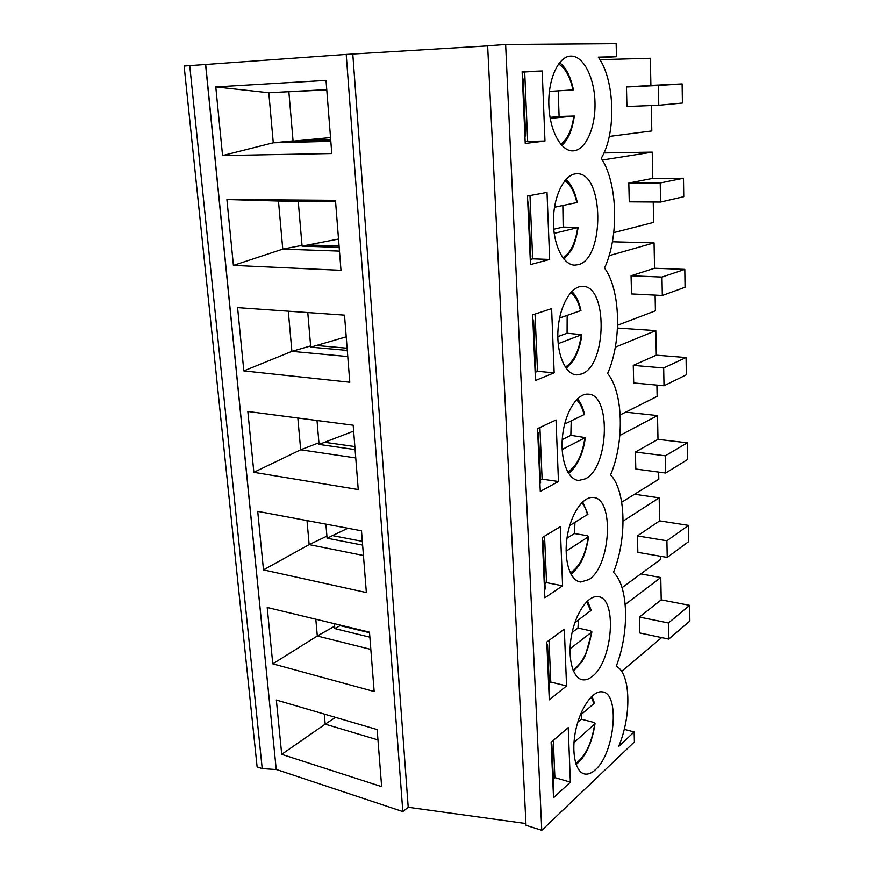 <?xml version="1.0" encoding="UTF-8"?>
<svg xmlns="http://www.w3.org/2000/svg" width="874" height="874" viewBox="0 0 874 874"><rect width="100%" height="100%" fill="white"/><g stroke="black" fill="none" stroke-linecap="round" stroke-linejoin="round"><path stroke-width="1.31" d="M330.722 140.168L293.085 141.151L330.525 137.579M293.085 141.151L288.857 91.781L326.767 89.902M293.063 140.922L273.267 142.801L268.799 92.786L326.756 89.727L294.964 91.475M339.167 247.353L302.076 246.118L338.511 239.039M302.076 246.118L298.231 201.184M347.284 350.419L310.729 347.142L346.213 336.818M310.729 347.142L307.768 312.564M355.095 449.607L319.065 444.429L353.642 431.09M319.065 444.429L317.011 420.503M362.623 545.125L327.094 538.198L347.874 528.246M327.094 538.198L325.882 524.127M369.866 637.168L334.84 628.614L340.773 625.238M334.84 628.614L334.414 623.697M558.191 90.863L559.098 116.493L574.338 116.024L550.194 118.394M559.098 116.493L550.019 117.367M549.385 91.442L573.453 89.869C569.859 73.252 564.276 66.271 559.579 62.655M581.745 714.036L581.319 719.182L593.632 722.372L595.041 723.683L573.967 742.55M581.319 719.182L577.747 722.252M580.096 715.445L593.959 703.592L594.353 702.805L591.982 696.196M554.498 207.247L577.288 202.462C574.928 191.603 571.115 183.955 565.871 179.498M554.192 233.358L578.14 227.557L563.173 227.043L553.745 229.25M562.845 205.521L563.173 227.043M559.579 318.049L580.97 310.532C579.036 301.792 575.988 295.434 571.836 291.457M558.191 343.657L581.789 334.666L567.084 333.234L557.82 336.632M567.16 315.438L567.084 333.234M564.637 424.098L584.52 414.374C582.969 407.502 580.609 402.313 577.452 398.828M562.157 449.531L585.296 437.612L570.853 435.318L562.244 439.589M571.203 420.962L570.853 435.318M569.717 525.569L587.918 514.218L582.685 501.894M566.112 551.177L588.672 536.614L587.208 535.686L574.469 533.533L566.997 538.176M574.961 522.39L574.469 533.533M574.841 622.649L591.195 610.292L587.525 600.941M570.056 648.792L591.916 631.902L590.474 630.777L577.965 628.078L572.131 632.415M578.468 619.994L577.965 628.078M549.243 683.282L550.795 682.059L566.56 685.915L549.287 699.801L546.796 642.019L564.32 629.193L566.56 685.915M666.906 540.766L637.441 535.893L637.845 552.346L667.223 557.426L666.906 540.766L688.494 525.383L659.63 520.871L659.171 497.841L634.557 494.258M667.223 557.426L688.723 541.585L688.494 525.383M637.441 535.893L659.63 520.871M622.037 587.656L660.405 559.546L660.34 556.235M505.631 44.508L616.148 43.7L616.487 56.701L598.308 57.149C615.077 80.102 616.334 133.569 601.279 158.227C617.863 183.638 619.098 236.93 604.513 268.012C620.693 290.157 621.873 341.439 607.616 373.471C623.402 392.579 624.539 441.96 610.598 474.844C626.003 491.144 627.106 538.723 613.472 572.372C628.515 586.05 629.586 631.935 616.236 666.261C630.777 673.111 631.793 715.981 618.595 746.56L634.142 731.931L634.404 741.928L541.771 830.3L526.017 825.274L487.637 45.809L505.631 44.508L541.771 830.3M659.171 497.841L623.096 521.101M542.273 537.554L560.256 526.727L562.594 585.788L544.873 597.783L542.273 537.554M544.95 583.701L546.545 582.652L562.594 585.788M588.923 579.56L580.751 582.018C570.274 581.188 563.643 560.682 567.04 537.86C570.296 515.026 582.587 496.421 592.976 497.492C614.564 497.492 610.992 566.112 588.923 579.56M665.322 455.813L635.398 452.055L635.813 469.043L665.638 473.031L665.322 455.813L687.303 442.823L657.991 439.349L657.521 415.587L625.675 412.167M665.638 473.031L687.543 459.549L687.303 442.823M635.398 452.055L657.991 439.349M621.698 502.211L658.799 479.269L658.646 472.091M657.521 415.587L619.852 435.471M537.565 428.61L556.028 419.968L558.464 481.519L540.274 491.428L537.565 428.61M540.482 480.023L542.12 479.149L558.464 481.519M585.46 478.799L578.752 480.46C567.816 479.924 560.005 459.385 562.539 436.082C564.932 412.768 576.96 393.387 587.874 394.152C611.374 393.562 609.003 467.546 585.46 478.799M663.672 367.965L633.268 365.387L633.705 382.954L664.011 385.773L663.672 367.965L686.068 357.532L656.308 355.183L655.817 330.634L617.492 328.056M664.011 385.773L686.319 374.815L686.068 357.532M633.268 365.387L656.308 355.183M620.212 414.91L657.128 396.403L656.909 385.106M655.817 330.634L615.318 347.175M532.648 314.88L551.614 308.631L554.16 372.827L535.478 380.474L532.648 314.88M535.817 371.974L537.51 371.308L554.16 372.827M581.865 373.919L576.807 374.902C565.467 374.717 556.432 354.09 557.994 330.175C559.393 306.261 571.017 285.94 582.423 286.355C607.9 285.055 607.015 365.277 581.865 373.919M661.979 277.069L631.072 275.769L631.52 293.937L662.317 295.499L661.979 277.069L684.801 269.389L654.56 268.242L654.058 242.863L612.412 241.781M662.317 295.499L685.063 287.251L684.801 269.389M631.072 275.769L654.56 268.242M617.601 325.215L655.413 310.827L655.107 295.128M654.058 242.863L609.091 255.678M527.503 196.049L547.015 192.4L549.67 259.436L530.474 264.593L527.503 196.049M530.245 259.469L532.692 258.824L549.67 259.436M578.107 264.68L574.895 265.128C563.217 265.335 552.947 244.556 553.417 219.887C553.734 195.219 564.812 173.773 576.632 173.784C604.12 171.654 605.037 259.13 578.107 264.68M660.22 182.972L628.81 183.037L629.269 201.839L660.569 202.058L660.22 182.972L683.49 178.23L652.758 178.362L652.233 152.131L603.978 152.928M660.569 202.058L683.752 196.716L683.49 178.23M628.81 183.037L652.758 178.362M613.777 232.615L653.643 222.389L653.239 202.003M652.233 152.131L602.372 160.018M487.637 45.907L346.213 54.428L184.13 66.042L257.109 766.869L262.211 768.585L189.734 65.626M262.211 768.585L276.239 769.546L205.587 64.698M592.255 676.443C589.021 679.065 585.875 680.191 582.816 679.819C572.82 678.727 567.313 658.209 571.454 635.759C575.463 613.308 587.885 595.314 597.75 596.647C617.514 597.117 612.991 661.148 592.255 676.443M595.456 769.666C591.807 773.064 588.3 774.528 584.957 774.036C575.463 772.736 570.984 752.175 575.769 730.009C580.412 707.831 592.867 690.329 602.186 691.869C620.256 692.711 615.001 752.809 595.456 769.666M570.951 56.1C583.657 55.75 594.691 78.299 595.008 103.252C595.522 128.205 585.438 150.568 572.962 150.874C561.021 151.53 549.528 130.499 548.839 104.913C547.976 79.337 558.355 56.548 570.525 56.111L570.951 56.1M544.972 141.02L525.23 143.478L522.128 71.777L542.197 70.98L544.972 141.02L527.667 141.424L524.695 71.985L542.197 70.98M568.22 727.616L570.372 782.121L553.526 797.754L551.123 742.266L568.22 727.616M624.233 729.375L634.142 731.931M598.766 57.815L616.487 56.701M553.373 778.996L554.892 777.62L570.372 782.121M668.446 622.965L639.429 617.066L639.823 632.984L668.741 639.091L668.446 622.965L689.641 605.354L661.214 599.859L660.766 577.539L625.216 604.491M668.741 639.091L689.87 621.043L689.641 605.354M639.429 617.066L661.214 599.859M661.662 637.594L621.6 671.407M660.766 577.539L640.817 573.89M525.154 141.73L527.667 141.424M524.695 71.985L522.149 72.094M626.45 87.018L626.931 106.497L658.767 105.262L658.395 85.488L626.45 87.018L650.89 85.412L650.354 58.274L599.957 59.672M658.395 85.488L682.124 83.915L650.89 85.412M658.767 105.262L682.408 103.045L682.124 83.915M651.294 105.557L651.807 130.958L609.265 136.431M205.707 64.698L276.239 769.546M553.155 789.189L553.777 788.61L551.876 744.419L551.155 743.02M377.142 729.572L381.643 786.633L281.712 754.338L276.348 700.03L377.142 729.572M554.892 777.62L553.297 740.409M546.938 645.329L547.583 644.859L549.571 690.864L548.927 691.378M547.583 644.859L546.862 643.646M334.622 626.188L317.306 635.999L315.809 619.207M370.838 649.415L317.306 635.999L272.775 663.836L267.204 607.474L369.473 632.164L374.148 691.509L272.775 663.836M369.516 632.71L340.117 625.609M550.795 682.059L549.014 640.391M542.448 541.541L543.115 541.137L545.179 589.076L544.524 589.524M543.115 541.137L542.383 540.132M326.92 536.133L309.145 544.6L307.003 520.598M363.431 555.493L309.145 544.6L263.489 569.892L257.71 511.366L361.486 530.802L366.359 592.561L263.489 569.892M362.328 541.356L332.513 535.598M546.545 582.652L544.557 536.177M537.761 433.318L538.45 432.991L540.602 482.994L539.935 483.355M538.45 432.991L537.718 432.226M318.923 442.779L300.678 449.793L297.837 418.001M355.751 457.943L300.678 449.793L253.853 472.321L247.845 411.49L353.172 425.212L358.242 489.56L253.853 472.321M354.855 446.581L324.625 442.288M542.12 479.149L539.913 427.506M532.878 320.376L533.588 320.135L535.838 372.335L535.139 372.608M533.588 320.135L532.845 319.622M310.62 345.929L291.894 351.359L288.3 311.199M347.765 356.559L291.894 351.359L243.835 370.904L237.586 307.626L344.509 315.153L349.786 382.233L243.835 370.904M347.109 348.191L316.443 345.481M537.51 371.308L535.052 314.083M527.776 202.397L528.508 202.255L530.857 256.792L530.136 256.978M528.508 202.255L527.765 202.014M302.011 245.375L282.761 249.112L278.467 201.031L335.55 201.479M339.462 251.1L282.761 249.112L233.413 265.39L226.901 199.534L335.463 200.321L340.98 270.317L233.413 265.39M339.057 245.987L307.943 244.982M532.692 258.824L529.983 195.59M522.444 79.042L523.187 79.01L525.645 136.038L524.913 136.125M330.82 141.337L273.267 142.801L222.564 155.561L215.78 86.941L326.024 80.397L331.781 153.518L222.564 155.561M330.689 139.742L299.116 140.572M215.78 86.941L268.799 92.786L326.745 89.64M276.337 769.481L402.816 811.575L408.202 807.27L525.929 823.526M352.812 54.33L408.202 807.27M346.213 54.428L402.816 811.575M278.467 201.031L226.901 199.534M377.961 739.917L325.183 724.153L281.712 754.338M335.529 717.379L325.183 724.153L324.276 714.08M551.243 744.965L551.876 744.419M558.562 63.966C565.412 68.248 570.219 76.901 572.983 89.913M573.879 116.089C571.913 129.909 567.521 139.294 560.715 144.232M591.25 696.895L593.959 703.592M594.67 724.284C591.654 743.381 585.361 756.447 575.769 763.472M577.692 227.743C575.496 242.819 570.602 252.892 563.009 257.961M564.844 180.689C570.504 184.589 574.502 191.909 576.84 202.626M581.363 334.961C578.949 351.151 573.617 361.88 565.358 367.156M570.831 292.528C575.365 296.067 578.599 302.164 580.533 310.838M584.881 437.994C582.281 455.146 576.589 466.508 567.794 472.08M576.49 399.789C579.986 402.958 582.521 407.961 584.083 414.8M588.268 537.073C585.493 555.045 579.528 567.008 570.34 572.962M581.789 502.758C584.367 505.522 586.268 509.52 587.503 514.764M591.523 632.437C588.617 651.054 582.445 663.584 573.005 670.03M586.705 601.716L590.791 610.959M561.774 145.423C566.123 141.533 571.541 134.618 574.338 116.024M576.108 764.488C585.656 756.797 591.971 743.206 595.041 723.683M578.14 227.557C576.305 238.58 573.89 246.359 570.897 250.914L563.97 259.174M581.789 334.666C580.937 345.656 574.819 359.017 572.994 360.995L566.199 368.358M585.296 437.612C582.543 460.696 571.126 472.288 568.504 473.249M588.672 536.614C586.53 549.484 583.373 558.989 579.189 565.107C575.431 570.307 572.678 573.3 570.919 574.087M591.916 631.902L585.438 655.292L581.964 661.738L573.453 671.101M580.751 582.018L579.178 581.723M578.752 480.46L577.375 480.263M576.807 374.902L575.715 374.804M574.895 265.128L574.174 265.095M582.816 679.819L581.134 679.415M584.957 774.036L583.231 773.545"/></g></svg>
